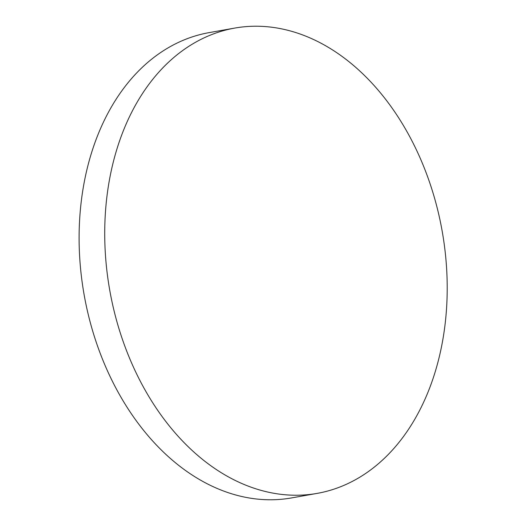 <?xml version="1.0" encoding="UTF-8"?>
<svg xmlns="http://www.w3.org/2000/svg" width="526" height="526" viewBox="0 0 526 526"><rect width="100%" height="100%" fill="white"/><g stroke="black" fill="none" stroke-linecap="round" stroke-linejoin="round"><path stroke-width="0.79" d="M265.886 491.613A236.273 168.807 -100 0 1 105.437 254.854A236.273 168.807 -100 0 1 234.754 28.082A236.273 168.807 -100 0 1 286.052 29.85A236.273 168.807 -100 0 1 446.495 266.61A236.273 168.807 -100 0 1 317.185 493.381A236.273 168.807 -100 0 1 265.886 491.613M317.185 493.381L291.575 497.918A236.273 168.807 -100 0 1 240.277 496.149A236.273 168.807 -100 0 1 79.4 224.201A236.273 168.807 -100 0 1 209.144 32.619L234.754 28.082"/></g></svg>
